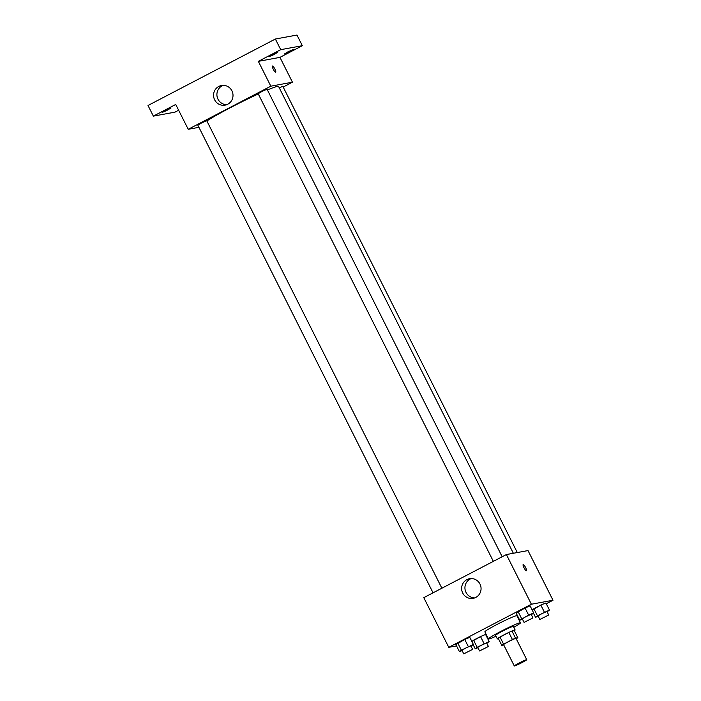 <?xml version="1.0" encoding="UTF-8"?>
<svg xmlns="http://www.w3.org/2000/svg" width="701" height="701" viewBox="0 0 701 701"><rect width="100%" height="100%" fill="white"/><g stroke="black" fill="none" stroke-linecap="round" stroke-linejoin="round"><path stroke-width="1.05" d="M526.539 659.676A6.966 0.464 -26.7 0 1 526.74 659.694A6.966 0.464 -26.7 0 1 520.72 663.234A6.966 0.464 -26.7 0 1 514.289 665.95A6.966 0.464 -26.7 0 1 519.616 662.76A6.966 0.464 -26.7 0 1 526.539 659.676M514.289 665.95L503.581 644.657A6.966 0.464 -26.7 0 1 508.908 641.468A6.966 0.464 -26.7 0 1 515.831 638.383A6.966 0.464 -26.7 0 1 516.032 638.401L526.74 659.694M501.767 645.332L498.201 638.243A9.455 0.622 -26.7 0 1 500.023 637.069L508.847 632.46L512.422 639.557L503.59 644.166A9.455 0.622 -26.7 0 0 501.767 645.332L503.739 644.973M508.847 632.46A9.455 0.622 -26.7 0 1 511.967 631.058L514.28 630.628L517.846 637.726A9.455 0.622 -26.7 0 1 516.216 638.777M517.846 637.726L515.533 638.147A9.455 0.622 -26.7 0 0 512.422 639.557M511.967 631.058L515.533 638.147M514.315 630.707A9.954 0.657 153.3 0 0 515.13 629.962A9.954 0.657 153.3 0 0 505.938 633.844A9.954 0.657 153.3 0 0 497.351 638.909A9.954 0.657 153.3 0 0 498.429 638.69M497.351 638.909L495.563 635.36A9.954 0.657 -26.7 0 1 503.169 630.795A9.954 0.657 -26.7 0 1 513.053 626.396A9.954 0.657 -26.7 0 1 513.342 626.414L515.13 629.962M500.023 637.069L503.59 644.166M496.001 636.236A17.911 1.183 -26.7 0 1 488.448 638.935A17.911 1.183 -26.7 0 1 502.144 630.725A17.911 1.183 -26.7 0 1 519.94 622.803A17.911 1.183 -26.7 0 1 520.457 622.838A17.911 1.183 -26.7 0 1 513.78 627.299M488.448 638.935L484.882 631.838A17.911 1.183 -26.7 0 1 498.577 623.636A17.911 1.183 -26.7 0 1 516.374 615.706A17.911 1.183 -26.7 0 1 516.882 615.741L520.457 622.838M486.809 643.29L489.14 641.538L485.574 634.44L480.518 636.552L471.896 641.52L473.569 640.179L477.136 647.277L475.234 648.802L477.889 647.698M471.037 646.191L473.368 644.447L469.793 637.349L464.745 639.452L455.887 644.605L459.453 651.702L462.108 650.598M546.272 603.754L552.993 600.249L531.384 604.227L448.771 647.33L456.535 645.901M485.968 635.229L486.459 634.966M518.223 618.396L518.705 618.142M547.122 611.815L549.453 610.072L545.877 602.974L540.83 605.077L532.199 610.045L533.873 608.705L537.439 615.802L535.538 617.327L538.193 616.223M531.34 614.724L533.671 612.972L530.105 605.874L525.049 607.977L516.19 613.138L519.756 620.236L522.411 619.123M448.771 647.33L423.79 597.655L506.394 554.552L528.011 550.574L552.993 600.249M506.394 554.552L531.384 604.227M479.975 584.021A9.98 9.718 79.6 0 1 473.14 598.339A9.98 9.718 79.6 0 1 461.784 590.277A9.98 9.718 79.6 0 1 479.975 584.021M523.174 564.55A3.479 0.771 -117.6 0 1 523.226 564.533A3.479 0.771 -117.6 0 1 525.522 567.389A3.479 0.771 -117.6 0 1 526.398 570.728A3.479 0.771 -117.6 0 1 524.111 567.994A3.479 0.771 -117.6 0 1 523.174 564.55A3.479 0.771 -117.6 0 1 523.226 564.533A3.479 0.771 -117.6 0 1 525.522 567.389A3.479 0.771 -117.6 0 1 526.398 570.728M474.787 597.883A9.98 9.718 79.6 0 1 471.238 578.544M267.414 89.965A42.831 2.83 -26.7 0 1 277.377 86.425A42.831 2.83 -26.7 0 1 278.595 86.503L513.351 553.264M206.865 120.958A42.831 2.83 -26.7 0 1 258.292 93.969M502.179 556.752L267.046 89.229L262.454 91.174L258.152 93.706L493.355 561.352M279.235 87.774L282.827 86.328L517.303 552.546M433.052 592.818L197.848 125.172L201.651 122.894L206.742 120.703L441.875 588.218M283.186 87.047L292.448 82.21L270.831 86.188L188.227 129.291L198.935 127.328M292.448 82.21L279.953 57.368L302.333 45.696L296.979 35.05L275.362 39.028L148.007 105.483L153.361 116.129L174.97 112.151L178.641 110.241M275.362 39.028L280.715 49.675L258.345 61.346L270.831 86.188M188.227 129.291L175.732 104.458L153.361 116.129M231.917 90.815A9.98 9.718 79.6 0 1 225.091 105.141A9.98 9.718 79.6 0 1 213.726 97.08A9.98 9.718 79.6 0 1 231.917 90.815M279.953 57.368L258.345 61.346M272.444 66.034A3.479 0.771 -117.6 0 1 272.496 66.017A3.479 0.771 -117.6 0 1 274.792 68.864A3.479 0.771 -117.6 0 1 275.668 72.203A3.479 0.771 -117.6 0 1 273.381 69.469A3.479 0.771 -117.6 0 1 272.444 66.025A3.479 0.771 -117.6 0 1 272.496 66.017A3.479 0.771 -117.6 0 1 274.792 68.864A3.479 0.771 -117.6 0 1 275.668 72.203M226.738 104.677A9.98 9.718 79.6 0 1 223.181 85.347M165.48 110.416L171.044 107.972L166.75 110.504L162.159 112.44L165.48 110.416M287.962 51.83L293.535 49.385L289.233 51.918L284.641 53.854L287.962 51.83M272.181 54.731L277.754 52.286L273.451 54.818L268.86 56.755L272.181 54.731M302.333 45.696L280.715 49.675M533.671 612.972L528.615 615.075L519.756 620.236M524.059 622.383L522.271 618.834L526.074 616.556L531.156 614.365L532.944 617.914L524.059 622.383L532.944 617.914M530.105 605.874L525.049 607.977L528.615 615.075M525.049 607.977L518.092 611.614L521.658 618.711M518.092 611.614L516.19 613.138M473.368 644.447L461.354 650.178L459.453 651.702M463.747 653.858L461.968 650.309L465.771 648.031L470.853 645.84L472.64 649.389L463.747 653.858L472.64 649.389M469.793 637.349L464.745 639.452L468.312 646.55M464.745 639.452L457.788 643.08L461.354 650.178M457.788 643.08L455.887 644.605M549.453 610.072L537.439 615.802M539.831 619.482L538.053 615.934L541.855 613.655L546.938 611.465L548.725 615.014L539.831 619.482L548.725 615.014M533.443 613.156L535.538 617.327M545.877 602.974L540.83 605.077L544.397 612.175M540.83 605.077L533.873 608.705M489.14 641.538L477.136 647.277M479.528 650.957L477.74 647.409L481.552 645.13L486.634 642.931L488.422 646.48L479.528 650.957L488.422 646.48M473.131 644.631L475.234 648.802M485.574 634.44L480.518 636.552L484.093 643.641M480.518 636.552L473.569 640.179"/></g></svg>
